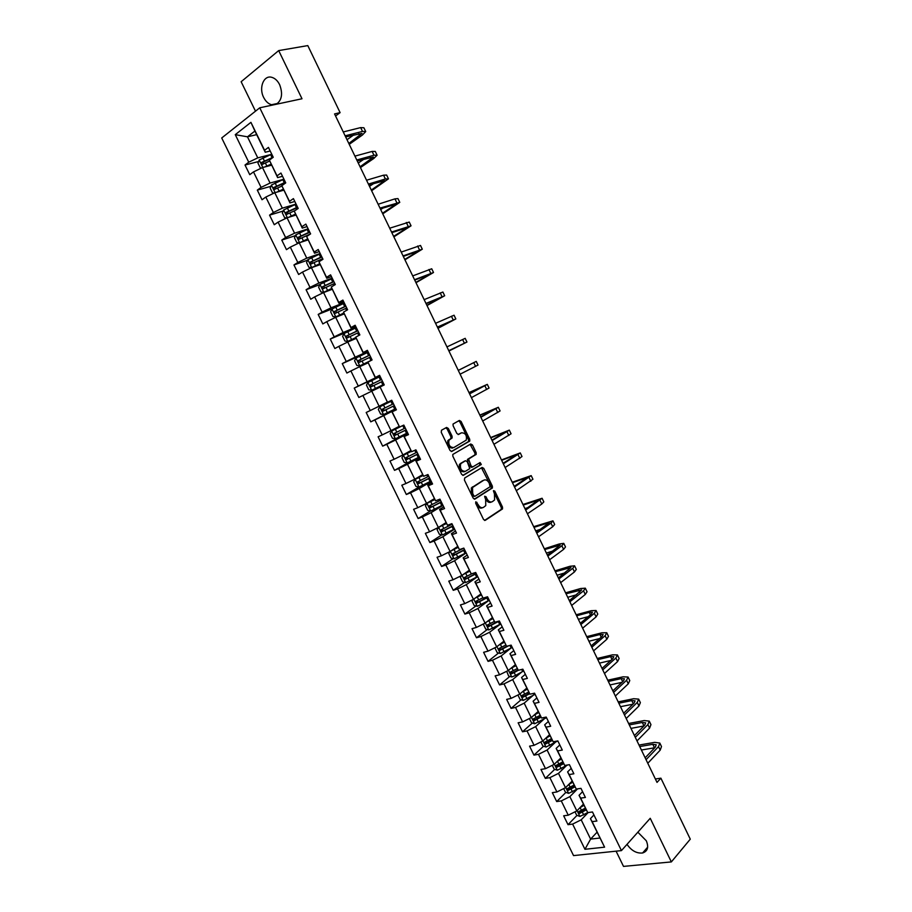 <?xml version="1.0" encoding="UTF-8"?>
<svg xmlns="http://www.w3.org/2000/svg" width="912" height="912" viewBox="0 0 912 912"><rect width="100%" height="100%" fill="white"/><g stroke="black" fill="none" stroke-linecap="round" stroke-linejoin="round"><path stroke-width="1.37" d="M475.825 501.748L475.665 503.253L483.531 519.464L485.241 520.353L502.523 508.907L502.489 507.038L494.783 491.112L493.438 490.656L494.464 494.008L494.589 499.936L492.366 501.668C490.394 502.558 488.593 501.6 486.985 498.784L485.982 496.698L484.614 496.253L485.651 499.639L485.765 505.601L483.497 507.38C481.49 508.292 479.666 507.323 478.048 504.484L475.825 501.748M276.313 104.253C281.911 100.195 283.005 93.651 279.619 84.645C277.624 80.712 275.025 78.272 271.822 77.338C263.762 74.773 258.575 87.803 263.648 97.413C265.666 101.38 268.299 103.82 271.548 104.732L273.076 104.948M627.011 844.352C631.435 850.702 636.633 853.586 642.607 852.982C647.668 851.272 648.899 847.214 646.312 840.796L637.853 832.189M448.305 428.435L446.572 427.443L441.499 430.225L441.237 432.322L450.049 450.494L451.793 451.451L469.771 441.032L469.703 439.265L461.073 421.424L459.363 420.443L453.047 424.034L453.127 425.79L456.855 433.485L458.576 434.454L461.54 432.801C465.439 432.926 467.012 435.366 466.271 440.108L453.823 447.553C449.867 447.484 448.248 445.045 448.978 440.222L452.124 437.931L452.056 436.164L448.305 428.435L447.119 428.948L445.786 427.876M616.09 851.17L623.512 866.4L671.346 861.92L650.233 818.303L621.437 850.611L259.749 107.798L301.997 98.758L278.684 50.593L307.8 45.6L340.108 112.632L334.567 113.92L657.016 782.393L660.892 778.175L655.386 778.996M671.346 861.92L690.281 839.165L660.892 778.175M464.675 477.991L464.436 480.111L473.203 498.169L474.913 499.092L492.412 487.954L492.366 486.119L483.782 468.38L482.106 467.446L464.675 477.991M461.643 474.365L452.854 456.251L452.785 454.461L470.752 443.984L472.439 444.931L476.132 452.557L476.189 454.336L468.563 459.078L471.082 465.964L472.792 466.898L480.1 462.532L481.308 464.447L463.376 475.312L461.643 474.365M621.437 850.611L573.545 855.604L221.719 137.974L259.749 107.798M258.598 161.527L245.02 165.015L249.751 174.671L253.502 171.901L261.083 187.393L257.309 190.118L262.029 199.751L265.814 197.06L273.361 212.507L269.564 215.141L274.261 224.74L278.08 222.14L285.616 237.53L281.774 240.084L286.459 249.649L290.312 247.141L297.825 262.485L293.949 264.947L298.623 274.489L302.51 272.061L309.989 287.36L306.09 289.731L310.741 299.239L314.663 296.902L322.118 312.143L318.185 314.435L322.825 323.92L326.781 321.662L334.214 336.859L330.247 339.059L334.864 348.521L338.854 346.343L346.264 361.494L342.262 363.614L346.879 373.042L350.892 370.956L358.279 386.05L354.244 388.09L358.849 397.484L362.896 395.477L370.261 410.537L366.191 412.486L370.774 421.846L374.855 419.93L382.208 434.933L378.104 436.802L382.664 446.139L386.791 444.304L394.109 459.26L389.971 461.05L394.52 470.353L398.669 468.597L405.977 483.508L401.804 485.218L406.342 494.498L410.525 492.822L417.799 507.688L413.603 509.306L418.129 518.552L422.336 516.967L429.586 531.787L425.357 533.326L429.871 542.549L434.112 541.033L441.351 555.807L437.076 557.266L441.579 566.455L445.854 565.03L453.059 579.758L448.772 581.138L453.253 590.303L457.562 588.947L464.744 603.63L460.423 604.93L464.892 614.061L469.224 612.796L476.395 627.433L472.028 628.653L476.486 637.762L480.863 636.565L488 651.157L483.611 652.297L488.057 661.371L492.457 660.254L499.571 674.8L495.148 675.872L499.582 684.923L504.017 683.886L511.108 698.387L506.662 699.379L511.073 708.396L515.531 707.427L522.61 721.894L518.13 722.806L522.53 731.789L527.022 730.911L534.079 745.321L529.564 746.153L533.953 755.125L538.479 754.315L545.501 768.679L540.964 769.443L545.342 778.381L549.89 777.651L556.901 791.969L552.33 792.653L556.696 801.568L561.279 800.907L568.256 815.191L563.662 815.795L568.016 824.676L572.622 824.095L584.945 849.289L604.588 847.168L590.429 818.634L593.929 814.952M245.02 165.015L248.748 162.199L235.273 134.657L250.925 122.345L264.571 150.298L268.436 147.391L273.247 157.263L269.371 160.136L277.043 175.868L280.942 173.041L285.741 182.89L281.831 185.672L289.48 201.347L293.413 198.622L298.201 208.438L294.245 211.128L301.872 226.746L305.839 224.113L310.616 233.894L306.626 236.493L314.218 252.065L318.231 249.512L322.985 259.27L318.961 261.778L326.53 277.294L330.577 274.843L335.32 284.555L331.261 286.984L338.808 302.453L342.889 300.082L347.609 309.772L343.516 312.109L351.04 327.522L355.156 325.242L359.864 334.898L355.737 337.144L363.238 352.522L367.388 350.322L372.073 359.955L367.924 362.11L375.391 377.431L379.574 375.322L384.248 384.921L380.065 386.996L387.509 402.272L391.727 400.243L396.389 409.807L392.16 411.802L399.593 427.021L403.834 425.083L408.485 434.625L404.221 436.517L411.631 451.702L415.906 449.844L420.546 459.352L416.248 461.164L423.635 476.292L427.945 474.525L432.562 483.998L428.241 485.731L435.594 500.813L439.937 499.138L444.543 508.577L440.188 510.218L447.518 525.255L451.896 523.659L456.49 533.064L452.101 534.637L459.409 549.617L463.82 548.101L468.392 557.483L463.969 558.965L471.253 573.899L475.699 572.474L480.259 581.822L475.802 583.224L483.075 598.112L487.544 596.767L492.092 606.081L487.601 607.403L494.84 622.246L499.354 620.981L503.88 630.272L499.366 631.503L506.582 646.3L511.119 645.115L515.633 654.383L511.085 655.534L518.29 670.286L522.85 669.18L527.353 678.414L522.77 679.486L529.952 694.192L534.546 693.166L539.038 702.365L534.421 703.369L541.58 718.018L546.208 717.071L550.688 726.248L546.037 727.16L553.174 741.775L557.836 740.909L562.294 750.063L557.62 750.895L564.722 765.464L569.419 764.678L573.865 773.786L569.156 774.55L576.247 789.062L580.967 788.356L585.401 797.453L580.659 798.125L587.727 812.603L592.481 811.976L596.893 821.039L592.139 821.632L604.588 847.168M283.472 179.356L270.066 183.05L262.496 167.557L271.571 165.186M282.515 176.278L277.636 177.612L269.371 160.136M262.496 167.557L253.502 171.901M270.066 183.05L261.083 187.393M277.043 175.868L277.636 177.612M296.069 204.071L282.344 208.164L274.797 192.728L283.769 190.175M294.804 201.461L289.97 202.897L281.831 185.672M274.797 192.728L265.814 197.06M282.344 208.164L273.361 212.507M289.48 201.347L289.97 202.897M308.142 228.832L294.576 233.198L287.052 217.808L295.921 215.072M307.048 226.575L302.271 228.103L294.245 211.128M287.052 217.808L278.08 222.14M294.576 233.198L285.616 237.53M301.872 226.746L302.271 228.103M320.18 253.513L306.763 258.153L299.261 242.809L308.028 239.902M319.246 251.609L314.537 253.228L306.626 236.493M299.261 242.809L290.312 247.141M306.763 258.153L297.825 262.485M314.218 252.065L314.537 253.228M332.173 278.126L318.915 283.028L311.448 267.729L320.112 264.651M331.409 276.553L326.758 278.274L318.961 261.778M311.448 267.729L302.51 272.061M318.915 283.028L309.989 287.36M326.53 277.294L326.758 278.274M344.143 302.647L331.033 307.823L323.578 292.57L332.15 289.321M343.539 301.427L338.933 303.24L331.261 286.984M323.578 292.57L314.663 296.902M331.033 307.823L322.118 312.143M338.808 302.453L338.933 303.24M356.056 327.112L343.106 332.538L335.684 317.342L344.143 313.922M355.623 326.222L351.074 328.126L343.516 312.109M335.684 317.342L326.781 321.662M343.106 332.538L334.214 336.859M351.04 327.522L351.074 328.126M367.946 351.485L355.144 357.173L347.746 342.023L356.113 338.432M367.673 350.926L363.181 352.933L355.737 337.144M347.746 342.023L338.854 346.343M355.144 357.173L346.264 361.494M379.791 375.778L367.148 381.74L359.761 366.635L368.038 362.873M379.688 375.562L375.254 377.659L367.924 362.11M359.761 366.635L350.892 370.956M367.148 381.74L358.279 386.05M387.224 402.192L379.107 406.216L371.754 391.157L379.928 387.235M387.509 402.272L380.065 386.996M371.754 391.157L362.896 395.477M379.107 406.216L370.261 410.537M399.046 426.428L391.031 430.624L383.701 415.61L396.139 409.306M396.264 409.545L391.886 411.768L399.593 427.021M383.701 415.61L374.855 419.93M391.031 430.624L382.208 434.933M410.833 450.585L402.922 454.951L395.614 439.994L407.903 433.428M408.177 433.998L403.868 436.301L411.631 451.702M395.614 439.994L386.791 444.304M402.922 454.951L394.109 459.26M422.587 474.673L414.766 479.199L407.482 464.288L419.623 457.471M420.067 458.371L415.804 460.765L423.635 476.292M407.482 464.288L398.669 468.597M414.766 479.199L405.977 483.508M434.306 498.693L426.577 503.378L419.315 488.513L431.319 481.445M431.912 482.665L427.705 485.15L435.594 500.813M419.315 488.513L410.525 492.822M426.577 503.378L417.799 507.688M428.241 485.731L427.705 485.15M445.991 522.633L438.353 527.478L431.114 512.658L442.97 505.339M443.722 506.878L439.561 509.455L447.518 525.255M431.114 512.658L422.336 516.967M438.353 527.478L429.586 531.787M440.188 510.218L439.561 509.455M457.63 546.493L450.095 551.509L442.879 536.735L454.586 529.154M455.487 531.023L451.383 533.691L459.409 549.617M442.879 536.735L434.112 541.033M450.095 551.509L441.351 555.807M452.101 534.637L451.383 533.691M469.247 570.285L461.803 575.461L454.598 560.732L466.157 552.911M467.229 555.1L463.171 557.848L471.253 573.899M454.598 560.732L445.854 565.03M461.803 575.461L453.059 579.758M463.969 558.965L463.171 557.848M480.818 593.997L473.465 599.332L466.283 584.649L477.706 576.578L465.713 582.597L462.601 581.822L460.378 577.262L461.575 575.563M478.925 579.086L474.924 581.924L483.075 598.112M466.283 584.649L457.562 588.947M473.465 599.332L464.744 603.63M475.802 583.224L474.924 581.924M492.355 617.641L485.093 623.135L477.945 608.498L488.775 600.506M490.588 603.003L486.632 605.933L494.84 622.246M477.945 608.498L469.224 612.796M485.093 623.135L476.395 627.433M487.601 607.403L486.632 605.933M503.846 641.216L496.687 646.859L489.55 632.267L500.768 623.876M502.216 626.852L498.317 629.861L506.582 646.3M489.55 632.267L480.863 636.565M496.687 646.859L488 651.157M499.366 631.503L498.317 629.861M515.314 664.711L508.246 670.514L501.133 655.967L510.8 648.238M513.809 650.621L509.956 653.722L518.29 670.286L514.186 672.577L515.588 675.439L523.693 670.901M501.133 655.967L492.457 660.254M508.246 670.514L499.571 674.8M511.085 655.534L509.956 653.722M526.748 688.138L519.76 694.1L512.681 679.588L521.892 671.916M525.358 674.31L521.55 677.502L529.952 694.192M512.681 679.588L504.017 683.886M519.76 694.1L511.108 698.387M522.77 679.486L521.55 677.502M538.137 711.497L531.251 717.607L524.183 703.141L533.007 695.503M536.872 697.931L533.121 701.203L541.58 718.018M524.183 703.141L515.531 707.427M531.251 717.607L522.61 721.894M534.421 703.369L533.121 701.203M549.503 734.776L542.697 741.034L535.652 726.625L544.145 718.987M548.363 721.483L544.658 724.835L553.174 741.775M535.652 726.625L527.022 730.911M542.697 741.034L534.079 745.321M546.037 727.16L544.658 724.835M560.823 757.986L554.12 764.404L547.097 750.029L555.271 742.391M559.808 744.956L556.149 748.399L564.722 765.464M547.097 750.029L538.479 754.315M554.12 764.404L545.501 768.679M557.62 750.895L556.149 748.399M572.12 781.128L565.497 787.694L558.497 773.365L566.398 765.704M571.22 768.36L567.606 771.883L576.247 789.062M558.497 773.365L549.89 777.651M565.497 787.694L556.901 791.969M569.156 774.55L567.606 771.883M583.372 804.19L576.84 810.905L569.863 796.632L577.524 788.937M582.586 791.696L579.04 795.298L587.727 812.603L579.952 816.422L576.703 815.282L575.016 811.817M569.863 796.632L561.279 800.907M576.84 810.905L568.256 815.191M580.659 798.125L579.04 795.298M597.041 832.2L590.611 839.097L581.195 819.82L588.183 812.546M581.195 819.82L572.622 824.095M599.891 838.037L590.611 839.097L584.945 849.289M592.139 821.632L590.429 818.634M278.684 50.593L241.144 81.738L255.497 111.173M335.559 115.984L340.108 112.632M256.671 134.645L247.471 136.811L257.765 157.867L270.659 154.595M270.191 151.004L265.255 152.236L254.915 131.032L247.471 136.811L235.273 134.657M250.925 122.345L254.915 131.032M257.765 157.867L248.748 162.199M264.571 150.298L265.255 152.236M582.301 809.924L580.157 812.136M577.011 815.385L568.016 824.676M572.12 786.201L569.168 789.131M565.885 792.403L556.696 801.568M562.043 762.318L558.292 765.932L556.901 765.316M554.735 769.352L545.342 778.381M551.498 738.868L547.747 742.334M543.552 746.221L533.953 755.125M540.314 715.909L537.464 718.462M532.346 723.022L522.53 731.789M529.142 692.858L527.318 694.42M521.117 699.755L511.073 708.396M517.948 669.727L517.366 670.206M509.865 676.419L499.582 684.923M498.579 653.003L488.057 661.371M487.27 629.519L476.486 637.762M475.95 605.956L464.892 614.061M464.596 582.323L453.253 590.303M453.23 558.611L441.579 566.455M441.853 534.831L429.871 542.549M430.453 510.971L418.129 518.552M419.121 486.985L406.342 494.498M410.069 461.643L394.52 470.353M407.618 432.835L382.664 446.139M396.025 409.055L370.774 421.846M379.905 376.006L354.244 388.09M368.22 352.055L342.262 363.614M347.244 331.922L330.247 339.059M332.253 308.872L318.185 314.435M319.873 284.601L306.09 289.731M307.675 260.171L293.949 264.947M295.442 235.649L281.774 240.084M283.187 211.025L269.564 215.141M270.91 186.322L257.309 190.118M477.022 502.387L475.813 502.843L476.828 504.94C478.458 507.767 480.271 508.736 482.288 507.824L482.505 507.745M491.408 502.022L491.158 502.113C489.174 503.002 487.384 502.045 485.777 499.229L484.774 497.154L485.982 496.698M484.546 520.444L501.315 509.341L501.281 507.482L493.574 491.568L494.783 491.112M474.286 499.183L491.203 488.41L491.158 486.575L481.468 467.833M473.75 495.638L474.947 496.276L490.097 486.757L489.197 483.109C487.601 480.305 485.811 479.324 483.816 480.179L472.53 487.51L472.678 493.426L473.75 495.638L472.541 496.094L474.753 496.356M472.541 496.094L471.47 493.882L471.322 487.977L482.619 480.647M472.576 466.99L471.595 467.377L469.885 466.442L467.423 461.358L467.662 459.26L474.992 454.826L474.935 453.047L470.045 444.383M462.806 475.403L479.917 465.12L479.359 462.965M461.438 463.148L460.64 463.957C459.853 468.836 461.449 471.287 465.405 471.322L469.783 468.586L467.252 461.677L465.542 460.731L459.443 464.447C458.656 469.315 460.241 471.766 464.208 471.8M464.55 461.13L465.542 460.731M460.241 463.627L464.345 461.221M452.626 448.054C448.67 447.997 447.062 445.546 447.792 440.724L450.938 438.444L450.87 436.677L447.119 428.948M460.731 433.143L461.54 432.801M458.132 434.557L460.343 433.314M451.303 451.554L468.574 441.533L468.517 439.778L459.887 421.937L458.576 420.865M579.986 807.667L583.931 805.342M582.038 805.57L583.6 804.646M585.31 808.146L578.755 811.612L579.633 813.379L586.188 809.913M585.823 809.218L580.876 812.09L579.473 811.543M660.003 743.451L661.496 746.54L660.197 750.154L647.794 763.264M639.016 745.058L654.691 742.357L659.809 743.041L658.498 746.632L646.072 759.685M645.16 757.815L655.329 747.167L656.207 744.762L652.81 744.306L639.734 746.552M654.77 747.749L641.398 750.017M563.662 788.606L565.451 792.254L568.678 793.36L577.649 788.857M568.564 784.651L572.668 782.245M570.627 782.599L572.348 781.595M574.047 785.061L567.492 788.515L568.347 790.305L574.948 786.828M574.583 786.178L569.612 789.04L568.199 788.458M568.347 790.305L569.612 789.04L568.347 790.305M552.284 765.316L554.154 769.158L557.38 770.23L567.674 764.963M557.084 761.566L561.37 759.092M559.159 759.582L561.062 758.476M562.75 761.919L556.172 765.362L557.015 767.152L563.673 763.663M563.331 763.07L557.05 767.14M649.447 721.495L650.951 724.63L649.595 728.107L637.009 740.92M628.619 723.501L644.203 720.56L649.253 721.107L647.885 724.573L635.288 737.329M634.433 735.562L644.738 725.154L645.662 722.84L642.299 722.475L629.291 724.915M643.906 725.986L630.967 728.38M638.856 699.481L640.372 702.639L638.959 705.991L626.202 718.508M618.188 701.887L633.692 698.717L638.685 699.116L637.249 702.445L624.469 714.905M623.66 713.241L634.114 703.072L635.071 700.849L631.765 700.576L618.826 703.209M632.962 704.189L620.502 706.686M540.862 741.946L542.834 745.993L546.049 747.031L557.802 740.92M545.558 738.412L550.039 735.859M547.633 736.497L549.754 735.277M551.418 738.697L544.829 742.129L545.65 743.941L552.376 740.43M552.045 739.871L546.995 742.721L545.558 742.106M529.405 718.519L531.479 722.76L534.671 723.752L546.482 717.641M533.976 715.19L538.661 712.557M536.039 713.355L538.399 712.021M540.052 715.396L533.452 718.827L534.238 720.651L541.044 717.128M540.736 716.604L535.538 719.5L534.193 718.816M517.925 695.012L520.091 699.447L523.271 700.405L535.105 694.306M522.337 691.9L527.261 689.187M524.377 690.167L527.011 688.685M528.652 692.037L522.029 695.457L522.804 697.292L529.678 693.747M529.382 693.268L524.104 696.164L522.781 695.457M628.243 677.399L629.77 680.591L628.288 683.818L615.361 696.027M607.723 680.204L623.147 676.807L628.072 677.057L626.567 680.261L613.616 692.413M612.864 690.851L623.455 680.933L624.458 678.79L621.186 678.619L608.327 681.446M621.95 682.347L610.014 684.935M617.584 655.261L619.134 658.487L617.584 661.576L604.485 673.478M597.235 658.453L612.568 654.827L617.435 654.93L615.862 658.008L602.741 669.864M602.034 668.405L612.761 658.726L613.822 656.674L610.584 656.606L597.793 659.615M610.823 660.47L599.492 663.115M606.902 633.042L608.475 636.302L606.845 639.266L593.575 650.872M586.712 636.644L601.966 632.791L606.765 632.746L605.123 635.687L591.831 647.235M591.17 645.878L602.045 636.462L603.14 634.49L599.959 634.513L587.237 637.727M599.606 638.571L588.935 641.239M596.197 610.766L597.782 614.061L596.083 616.9L582.643 628.186M576.167 614.779L591.318 610.687L596.06 610.493L594.35 613.297L580.876 624.549M580.271 623.295L591.295 614.118L592.435 612.248L589.289 612.362L576.646 615.771M588.251 616.649L578.345 619.294M585.447 588.434L587.054 591.763L585.287 594.453L571.664 605.443M565.588 592.846L580.659 588.514L585.333 588.183L583.555 590.851L569.897 601.783M569.35 600.643L581.696 589.939L566.033 593.758M576.749 594.727L567.731 597.292M574.674 566.033L576.293 569.396L574.457 571.949L560.663 582.62M554.975 570.855L569.954 566.284L574.56 565.805L572.725 568.336L558.896 578.96M558.395 577.923L570.935 567.56L555.374 571.676M565.041 572.827L557.084 575.221M563.867 543.563L565.497 546.949L563.605 549.377L549.617 559.74M544.339 548.796L559.227 543.985L563.764 543.358L561.86 545.752L547.85 556.069M547.394 555.134L560.128 545.114L544.692 549.537M553.094 550.951L546.413 553.082M553.025 521.026L554.678 524.457L552.706 526.737L538.547 536.792M533.668 526.669L552.946 520.843L550.962 523.112L536.769 533.11M536.37 532.277L549.298 522.599L533.987 527.33M540.793 529.177L535.709 530.887M542.161 498.419L543.826 501.885L541.785 504.04L527.444 513.764M522.964 504.484L542.081 498.26L525.665 510.07M525.312 509.352L538.433 500.027L523.237 505.054M528.014 507.539L524.97 508.634M531.251 475.745L532.939 479.245L516.306 490.679M512.236 482.231L531.194 475.619L514.516 486.974M514.231 486.37L527.546 477.386L512.464 482.722M520.319 453.013L522.017 456.547L505.134 467.514M501.475 459.922L520.273 452.911L503.344 463.798M503.105 463.307L516.614 454.678L501.657 460.321M509.352 430.213L511.073 433.781L493.928 444.292M490.679 437.543L509.318 430.122L492.127 440.564M491.944 440.177L505.658 431.9L490.827 437.851M498.351 407.345L500.095 410.947L482.687 420.991M479.849 415.097L498.328 407.276L480.886 417.251M480.749 416.978L494.657 409.066L479.951 415.313M487.327 384.408L489.071 388.045L471.424 397.621M468.996 392.593L487.304 384.362L469.612 393.87M469.532 393.71L483.634 386.152L469.053 392.719M458.269 370.363L476.258 361.391L478.025 365.074L460.115 374.182M476.258 361.391L458.291 370.42M448.932 351.006L466.944 342.034L448.772 350.675M466.944 342.023L465.166 338.341L446.948 346.902M448.795 350.71L463.273 343.824L448.921 350.972M437.988 328.309L455.84 318.926L437.395 327.089M455.818 318.892L454.051 315.221L435.571 323.304M437.475 327.248L452.147 320.728L437.931 328.183M427.01 305.554L444.691 295.75L425.984 303.434M444.657 295.693L442.901 292.034L424.148 299.638M426.121 303.707L440.998 297.551L426.907 305.338M415.997 282.72L433.508 272.506L414.538 279.71M433.474 272.426L431.718 268.778L412.703 275.903M414.732 280.098L429.814 274.318L415.849 282.412M506.684 671.289L508.657 676.066L511.826 676.989L515.588 675.439M510.629 668.553L515.816 665.737M512.624 666.923L515.588 665.27M518.016 669.853L512.647 672.771L511.347 672.03M517.229 668.587L510.572 672.019L511.324 673.854L514.186 672.577M495.501 647.44L494.988 648.101L497.2 652.616L500.346 653.505L512.248 647.417M498.864 645.149L504.336 642.219M500.768 643.644L504.131 641.797M505.795 645.058L499.092 648.5L499.822 650.347L508.725 645.742M506.833 646.232L501.144 649.298L499.867 648.523M484.249 623.546L483.485 624.56L485.708 629.098L488.843 629.941L499.719 624.458L498.317 621.574L499.366 621.004M487.008 621.688L492.833 618.632M488.786 620.331L492.64 618.245M494.327 621.448L487.567 624.902L488.273 626.772L498.317 621.574M497.621 621.46L489.835 625.666L488.353 624.948M472.94 599.583L471.949 600.951L474.172 605.5L477.295 606.309L489.242 600.244M476.668 597.007L481.114 594.624M475.072 598.158L481.285 594.966M482.836 597.77L476.007 601.247L476.691 603.117L487.84 597.36M487.658 596.995L478.298 602.045L476.816 601.293M464.47 573.602L469.555 570.923M463.034 574.594L469.703 571.22M471.926 573.682L464.413 577.513L465.074 579.394L476.281 573.659M476.121 573.34L466.716 578.345L465.234 577.57M450.163 551.464L448.761 553.504L450.995 558.087L454.085 558.817L466.1 552.786M452.215 550.096L457.949 547.154M450.881 550.985L458.086 547.417M463.467 548.226L452.785 553.698L453.424 555.59L464.687 549.879M464.55 549.594L455.111 554.564L453.617 553.766M446.321 523.306L438.695 527.296L437.11 529.678L439.356 534.261L442.434 534.956L454.472 528.937M438.695 527.296L446.424 523.522M452.158 524.195L441.112 529.815L441.739 531.719L453.059 526.03M452.933 525.791L443.46 530.727L441.967 529.883M434.648 499.388L426.987 503.344L425.425 505.772L427.682 510.378L430.738 511.028L442.81 505.02M426.987 503.344L434.739 499.571M440.485 500.255L429.404 505.852L430.019 507.767L441.385 502.102M441.294 501.908L431.786 506.798L430.27 505.932M422.94 475.391L415.245 479.313L413.706 481.787L415.963 486.415L419.018 487.019L431.114 481.023M415.245 479.313L423.008 475.528M428.788 476.246L417.673 481.821L418.255 483.748L429.689 478.105M429.609 477.945L420.067 482.801L418.551 481.889M411.198 451.326L403.469 455.213L401.953 457.733L404.221 462.373L407.254 462.943L419.372 456.958M403.469 455.213L411.266 451.406M417.046 452.17L405.897 457.71L406.467 459.648L417.947 454.028M417.89 453.914L408.302 458.736L406.786 457.778M401.326 426.235L391.658 431.034L390.165 433.61L392.434 438.25L395.455 438.786L407.607 432.812M391.658 431.034L403.093 425.425M405.259 428.013L394.075 433.531L394.634 435.469L406.171 429.871M406.136 429.803L396.515 434.579L394.999 433.565M379.814 406.775L392 400.824L379.768 406.843L378.332 409.408L380.612 414.059L383.61 414.561L395.797 408.599M393.448 403.777L382.231 409.271L382.766 411.221L394.36 405.646M394.349 405.612L384.682 410.366L383.177 409.26M371.731 390.256L383.952 384.305L371.731 390.256L368.744 389.8L366.464 385.126L367.889 382.516L371.663 390.245M367.889 382.516L380.144 376.496M381.592 379.472L370.34 384.932L370.865 386.893L382.504 381.341M370.865 386.893L372.335 386.186L371.902 384.191L381.604 379.483M368.254 352.1L355.999 358.04L354.563 360.764L356.854 365.45L359.818 365.872L372.073 359.932M359.818 365.872L371.013 360.502M369.702 355.076L358.416 360.525L358.918 362.486L370.614 356.957M358.918 362.486L360.411 361.825L360.001 359.807L369.736 355.144M356.318 327.636L344.029 333.553L342.616 336.334L344.918 341.031L347.871 341.407L355.737 337.577M347.871 341.407L355.748 337.691M357.778 330.623L346.446 336.026L346.936 338.01L358.69 332.504M346.936 338.01L348.452 337.372L348.053 335.354L357.823 330.725M344.348 303.08L332.036 308.997L330.634 311.824L332.948 316.544L335.878 316.874L343.721 313.044M335.878 316.874L343.79 313.192M345.808 306.079L334.453 311.459L334.921 313.454L346.731 307.971M336.38 312.839L336.072 310.821L345.887 306.238M332.344 278.456L319.998 284.35L318.619 287.234L320.933 291.965L323.863 292.262L331.706 288.431M323.863 292.262L331.797 288.614M333.803 281.466L322.415 286.824L322.871 288.819L334.727 283.358M324.273 288.226L324.045 286.208L333.906 281.66M320.294 253.753L307.914 259.635L306.569 262.565L308.883 267.319L311.79 267.569L319.656 263.728M311.79 267.569L319.77 263.956M321.765 256.762L310.331 262.097L310.787 264.104L322.688 258.666M312.143 263.522L311.995 261.516L321.879 257.013M300.128 242.524L307.572 238.955M301.69 242.011L307.697 239.218M299.375 242.774L296.799 242.581L294.473 237.827L295.807 234.84L308.21 228.969M309.681 231.99L298.224 237.291L298.657 239.309L310.559 233.928M299.991 238.75L299.9 236.744L309.829 232.286M288.488 217.364L295.442 214.092M290.176 216.839L295.591 214.411M286.847 217.9L284.669 217.774L282.344 212.998L283.655 209.965L296.092 204.106M297.563 207.138L286.072 212.416L286.493 214.445L295.043 210.581M287.804 213.887L287.759 211.903L297.734 207.48M404.951 259.829L422.302 249.193L403.058 255.907M422.245 249.079L420.5 245.453L401.223 252.088M403.298 256.409L418.597 251.005L404.757 259.43M393.87 236.858L411.05 225.811L391.544 232.036M410.981 225.674L409.249 222.061L389.698 228.205M391.841 232.663L407.345 227.624L393.631 236.368M382.766 213.83L399.775 202.35L379.996 208.096M399.695 202.19L397.963 198.588L394.953 198.862L378.138 204.254M380.35 208.837L396.059 204.174L382.481 213.248M383.314 207.868L380.692 209.532M371.617 190.733L388.455 178.832L385.388 178.98L368.414 184.076M388.364 178.649L386.642 175.058L383.564 175.184L366.556 180.223M368.824 184.931L384.75 180.656L371.298 190.061M373.966 183.38L369.497 186.333M276.724 192.17L283.267 189.16M278.65 191.623L283.45 189.514M274.284 192.968L272.517 192.888L270.169 188.1L271.457 185.011L283.928 179.162M285.41 182.206L273.874 187.45L274.284 189.491L281.956 186.048M275.572 188.944L275.595 186.971L285.593 182.594M360.445 167.569L373.726 158.54L377.112 155.234L373.966 155.234L356.786 159.988M377.009 155.029L375.288 151.449L372.13 151.426L354.928 156.123M357.265 160.957L373.396 157.069L360.069 166.793M364.116 159.053L358.268 163.066M264.868 166.942L271.069 164.149M267.079 166.36L271.263 164.548M261.664 167.968L260.308 167.922L257.959 163.123L259.225 159.976L271.73 154.151M273.212 157.195L261.641 162.416L262.04 164.456L269.69 161.048M263.317 163.921L263.374 161.971L271.947 158.232M349.239 144.335L362.417 135.033L365.723 131.567L362.509 131.419L345.135 135.82M365.609 131.328L363.899 127.771L360.662 127.6L343.265 131.944M345.659 136.914L362.007 133.403L348.817 143.469M353.924 134.816L347.016 139.718M476.828 504.94L478.048 504.484M485.777 499.229L486.985 498.784M501.281 507.482L502.489 507.038M501.076 509.591L502.284 509.147M482.585 468.848L483.782 468.38M491.158 486.575L492.366 486.119M490.952 488.672L492.149 488.216M472.222 487.065L473.419 486.598M471.47 493.882L472.678 493.426M471.253 445.432L472.439 444.931M474.935 453.047L476.132 452.557M474.707 455.111L475.904 454.632M467.662 459.26L468.859 458.782M467.423 461.358L468.62 460.868M469.885 466.442L471.082 465.964M479.917 465.12L481.114 464.641M450.87 436.677L452.056 436.164M450.619 438.763L451.805 438.25M448.647 439.858L449.844 439.356M459.887 421.937L461.073 421.424M468.517 439.778L469.703 439.265M468.278 441.83L469.475 441.328M577.068 810.677L579.861 816.388M582.358 812.182L583.726 814.986M580.112 807.599L581.491 810.403M580.876 812.09L579.633 813.379M660.197 750.154L658.498 746.632M654.497 747.794L652.81 744.306M565.725 787.455L568.598 793.337M571.083 789.097L572.451 791.912M568.837 784.491L570.217 787.307M554.348 764.176L557.3 770.207M559.774 765.932L561.154 768.759M557.517 761.315L558.896 764.142M649.595 728.107L647.885 724.573M643.963 725.929L642.299 722.475M638.959 705.991L637.249 702.445M633.327 703.836L631.765 700.576M542.936 740.818L545.957 746.996M548.431 742.699L549.811 745.537M546.174 738.07L547.553 740.909M546.995 742.721L545.707 743.918M531.491 717.391L534.592 723.729M545.011 717.322L545.456 718.246M537.054 719.397L538.433 722.236M534.785 714.757L536.176 717.596M535.64 719.454L534.318 720.628M520.011 693.884L523.192 700.382M533.36 693.428L534.079 694.898M525.631 696.027L527.033 698.877M523.363 691.364L524.753 694.226M524.24 696.118L522.907 697.258M628.288 683.818L626.567 680.261M622.657 681.674L621.186 678.619M617.584 661.576L615.862 658.008M611.963 659.456L610.584 656.606M606.845 639.266L605.123 635.687M601.236 637.169L599.959 634.513M596.083 616.9L594.35 613.297M590.474 614.813L589.289 612.362M585.287 594.453L583.555 590.851M579.679 592.39L578.596 590.155M574.457 571.949L572.725 568.336M568.849 569.909L567.868 567.88M563.605 549.377L561.86 545.752M557.996 547.348L557.118 545.536M552.706 526.737L550.962 523.112M547.097 524.731L546.334 523.123M541.785 504.04L540.029 500.392M536.176 502.045L535.504 500.654M530.83 481.262L529.074 477.614M525.232 479.29L524.662 478.116M519.84 458.428L518.073 454.757M514.243 456.479L513.775 455.51M508.816 435.514L507.049 431.843M503.219 433.588L502.854 432.835M497.758 412.543L495.991 408.861M486.677 389.504L484.899 385.799M475.551 366.385L473.773 362.68M464.402 343.208L462.612 339.492M453.218 319.952L451.417 316.225M442.001 296.639L440.2 292.889M430.738 273.247L428.936 269.496M427.34 275.96L426.976 275.207M508.497 670.309L511.746 676.966M521.675 669.465L522.656 671.494M511.906 667.903L513.308 670.765M512.806 672.703L511.461 673.82M496.937 646.665L500.266 653.482M509.945 645.422L511.21 648.01M502.706 649.059L504.108 651.92M500.414 644.374L501.817 647.246M501.338 649.23L499.97 650.313M485.344 622.942L488.764 629.918M491.18 625.461L492.594 628.345M488.889 620.764L490.303 623.648M489.835 625.666L488.456 626.726M473.727 599.138L477.215 606.286M486.791 597.941L488.194 600.826M479.632 601.795L481.034 604.679M477.329 597.086L478.743 599.971M478.298 602.045L476.896 603.071M462.065 575.278L465.633 582.574M475.232 574.229L476.634 577.125M468.038 578.06L469.452 580.955M465.736 573.329L467.149 576.236M466.716 578.345L465.302 579.337M450.357 551.327L454.016 558.794M463.627 550.449L465.04 553.345M456.41 554.245L457.835 557.152M454.096 549.503L455.521 552.41M455.111 554.564L453.674 555.533M438.649 527.353L442.354 534.945M451.999 526.589L453.412 529.496M450.767 524.069L451.098 524.753M444.748 530.362L446.173 533.269M442.423 525.608L443.848 528.515M443.46 530.727L442.012 531.65M426.953 503.401L430.669 511.016M440.325 502.66L441.75 505.579M438.82 499.571L439.424 500.813M433.052 506.399L434.477 509.318M430.715 501.634L432.151 504.553M431.786 506.798L430.316 507.699M415.211 479.381L418.939 487.008M428.617 478.652L430.042 481.582M426.827 474.981L427.717 476.794M421.31 482.368L422.746 485.298M418.973 477.58L420.409 480.51M420.067 482.801L418.574 483.668M403.435 455.27L407.174 462.931M416.875 454.564L418.3 457.505M414.8 450.323L415.963 452.705M409.545 458.257L410.981 461.198M407.197 453.458L408.633 456.399M408.302 458.736L406.798 459.568M391.624 431.102L395.375 438.775M405.088 430.407L406.524 433.36M402.739 425.596L404.187 428.549M397.735 434.066L399.171 437.019M395.375 429.256L396.823 432.208M396.515 434.579L394.987 435.389M379.768 406.843L383.53 414.55M393.277 406.171L394.714 409.135M390.917 401.348L392.365 404.312M385.89 409.807L387.326 412.76M383.53 404.974L384.967 407.938M384.682 410.366L383.143 411.141M381.421 381.866L382.858 384.83M379.061 377.032L380.509 379.996M374 385.468L375.448 388.432M371.64 380.623L373.088 383.587M371.902 384.191L370.34 384.932M355.965 358.108L359.75 365.86M369.52 357.481L370.979 360.457M367.16 352.625L368.608 355.6M362.075 361.049L363.535 364.025M359.704 356.193L361.163 359.168M360.001 359.807L358.416 360.525M343.995 333.621L347.803 341.396M357.595 333.017L358.792 335.479M355.224 328.149L356.672 331.136M350.117 336.562L351.576 339.549M347.734 331.683L349.205 334.67M348.053 335.354L346.446 336.026M332.002 309.065L335.81 316.863M345.625 308.484L346.549 310.376M343.243 303.593L344.702 306.592M338.124 311.984L339.583 314.982M335.73 307.093L337.201 310.091M336.072 310.821L334.453 311.459M319.964 284.43L323.783 292.25M333.621 283.86L334.271 285.182M331.227 278.958L332.698 281.968M326.086 287.337L327.556 290.347M323.692 282.435L325.162 285.445M324.045 286.208L322.415 286.824M307.88 259.703L311.722 267.558M321.583 259.168L321.947 259.92M319.177 254.254L320.648 257.264M314.013 262.61L315.495 265.631M311.608 257.697L313.09 260.707M311.995 261.516L310.331 262.097M295.773 234.908L299.581 242.706M307.093 229.459L308.564 232.48M301.906 237.815L303.388 240.836M299.489 232.879L300.971 235.9M299.9 236.744L298.224 237.291M283.621 210.045L287.36 217.706M294.964 204.596L296.446 207.628M289.754 212.929L291.236 215.962M287.337 207.97L288.819 211.014M287.759 211.903L286.072 212.416M419.452 249.785L417.639 246.023M416.168 252.761L415.69 251.78M408.131 226.256L406.319 222.482M404.962 229.482L404.381 228.285M396.777 202.658L394.953 198.862M393.722 206.146L393.038 204.71M385.388 178.98L383.564 175.184M382.447 182.731L381.649 181.066M271.423 185.09L275.116 192.637M282.8 179.653L284.282 182.696M277.567 187.963L279.049 191.007M275.139 182.993L276.632 186.048M275.595 186.971L273.874 187.45M373.966 155.234L372.13 151.426M371.15 159.258L370.238 157.354M259.202 160.056L262.827 167.477M270.59 154.618L272.084 157.673M265.346 162.929L266.828 165.984M262.907 157.936L264.4 161.002M263.374 161.971L261.641 162.416M362.509 131.419L360.662 127.6M359.807 135.706L358.781 133.574M277.601 103.444L271.548 104.732M647.657 847.168L642.607 852.982M501.315 509.341L502.523 508.907M491.203 488.41L492.412 487.954M471.322 487.977L472.53 487.51M474.992 454.826L476.189 454.336M467.366 459.557L468.563 459.078M480.111 464.926L481.308 464.447M459.443 464.447L460.64 463.957M450.938 438.444L452.124 437.931M447.792 440.724L448.978 440.222M468.574 441.533L469.771 441.032M558.281 765.932L557.015 767.152M546.926 742.744L545.65 743.941M535.538 719.5L534.238 720.651M524.104 696.164L522.804 697.292M512.647 672.771L511.324 673.854M501.144 649.298L499.822 650.347M489.619 625.746L488.273 626.772M478.048 602.125L476.691 603.117M466.442 578.436L465.074 579.394M454.803 554.667L453.424 555.59M443.129 530.83L441.739 531.719M431.422 506.912L430.019 507.767M419.68 482.915L418.255 483.748M407.903 458.85L406.467 459.648M396.082 434.705L394.634 435.469M384.226 410.491L382.766 411.221M336.061 312.998L334.921 313.454M323.817 288.466L322.871 288.819M311.608 263.819L310.787 264.104M299.398 239.069L298.657 239.309M287.177 214.229L286.493 214.445M274.934 189.308L274.284 189.491M262.656 164.297L262.04 164.456"/></g></svg>
